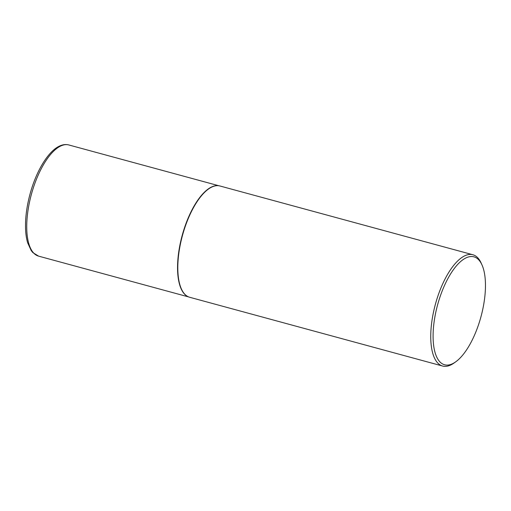 <?xml version="1.0" encoding="UTF-8"?>
<svg xmlns="http://www.w3.org/2000/svg" width="511" height="511" viewBox="0 0 511 511"><rect width="100%" height="100%" fill="white"/><g stroke="black" fill="none" stroke-linecap="round" stroke-linejoin="round"><path stroke-width="0.77" d="M187.856 296.565A57.609 23.155 -74.8 0 1 187.722 296.501A57.609 23.155 -74.8 0 1 180.581 241.933A57.609 23.155 -74.8 0 1 212.122 186.745A57.609 23.155 -74.8 0 1 217.858 185.659A57.609 23.155 -74.8 0 1 218.005 185.672M455.614 361.897L453.972 363.065A57.666 23.18 -74.8 0 1 450.134 365.256A57.666 23.18 -74.8 0 1 442.615 366.042L189.677 297.274A57.666 23.18 -74.8 0 1 187.991 296.635A57.666 23.18 -74.8 0 1 180.843 242.016A57.666 23.18 -74.8 0 1 212.423 186.77A57.666 23.18 -74.8 0 1 218.159 185.678A57.666 23.18 -74.8 0 1 219.934 185.985L472.873 254.753A57.666 23.18 -74.8 0 1 481.158 263.069L481.982 264.909A55.935 22.484 105.2 0 0 466.658 257.601A55.935 22.484 105.2 0 0 434.146 321.604A55.935 22.484 105.2 0 0 451.89 364.024A55.935 22.484 105.2 0 0 455.614 361.897A55.935 22.484 105.2 0 0 480.972 316.711A55.935 22.484 105.2 0 0 481.982 264.909M442.615 366.042A57.666 23.18 -74.8 0 1 433.322 312.949A57.666 23.18 -74.8 0 1 465.361 255.538A57.666 23.18 -74.8 0 1 472.873 254.753M61.307 145.744A57.609 23.155 105.2 0 0 29.299 203.097A57.609 23.155 105.2 0 0 38.587 256.132L32.857 252.6L31.222 250.588L27.626 242.719C26.425 238.631 25.735 233.904 25.55 228.538C25.237 217.788 26.751 206.227 30.092 193.867C36.364 170.744 48.519 150.598 60.094 145.82C63.089 144.517 65.996 144.23 68.813 144.958A57.609 23.155 105.2 0 0 61.307 145.744M188.693 296.948L38.587 256.132M218.919 185.768L68.813 144.958"/></g></svg>
